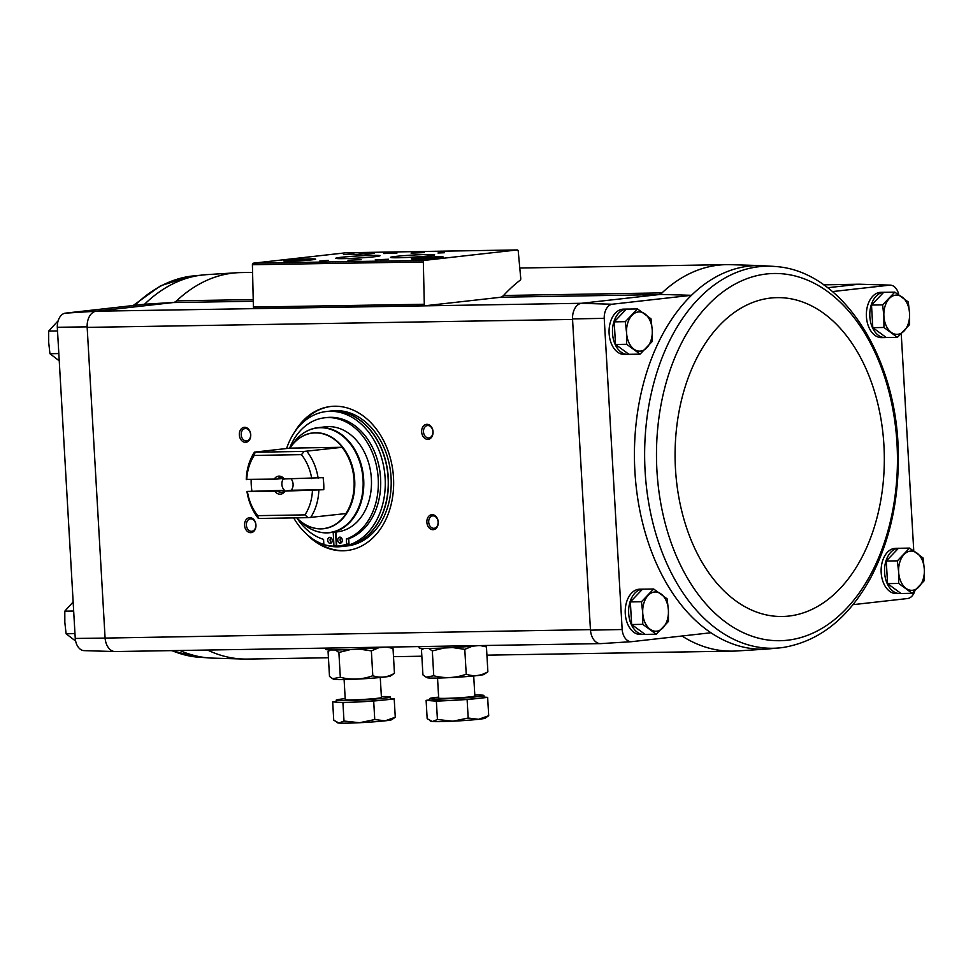<?xml version="1.0" encoding="UTF-8"?>
<svg xmlns="http://www.w3.org/2000/svg" width="973" height="973" viewBox="0 0 973 973"><rect width="100%" height="100%" fill="white"/><g stroke="black" fill="none" stroke-linecap="round" stroke-linejoin="round"><path stroke-width="1.46" d="M500.621 297.215L658.453 294.637A12.077 7.93 89.1 0 0 661.981 292.897A193.274 126.794 89.1 0 0 660.387 294.418L581.55 303.284L96.169 311.214L173.072 302.567A12.077 7.93 89.1 0 0 176.6 300.839A193.274 126.794 89.1 0 1 237.144 272.732A193.274 126.794 89.1 0 1 241 272.586L252.591 272.391M175.006 302.348L144.551 304.245A191.851 125.858 -90.9 0 1 206.434 274.654L237.144 272.732M95.828 311.251A15.106 9.912 89.1 0 0 87.144 326.855L87.169 327.378A15.094 9.9 89.1 0 1 96.169 311.214L65.167 313.172L144.551 304.245M114.291 651.509L115.483 651.545M581.55 303.284L581.209 303.321A15.106 9.912 89.1 0 0 572.525 318.925L604.221 318.341A13.683 8.976 89.1 0 1 612.066 304.233L691.462 295.306A191.851 125.858 89.1 0 0 634.907 471.491A191.851 125.858 89.1 0 0 710.922 632.754A191.851 125.858 89.1 0 0 767.259 649.052L736.549 650.986A193.274 126.794 89.1 0 1 732.693 651.132L486.926 655.157M604.221 318.341L622.161 629.519A13.683 8.976 89.1 0 0 631.526 641.681L710.922 632.754M645.075 634.335A22.647 14.863 -90.9 0 1 644.795 634.372A22.647 14.863 -90.9 0 1 643.858 634.432L640.441 634.493A22.647 14.863 -90.9 0 1 625.213 612.09A22.647 14.863 -90.9 0 1 639.699 589.2L643.117 589.139A22.647 14.863 -90.9 0 1 643.858 589.164M628.923 354.269A22.647 14.863 -90.9 0 1 628.643 354.306A22.647 14.863 -90.9 0 1 627.707 354.367L624.289 354.427A22.647 14.863 -90.9 0 1 609.062 332.024A22.647 14.863 -90.9 0 1 623.559 309.134L626.977 309.073A22.647 14.863 -90.9 0 1 627.707 309.098M572.525 318.925L590.465 630.151A15.106 9.912 -90.9 0 0 600.827 643.615L631.526 641.681M776.418 266.59A191.061 125.347 89.1 0 0 759.025 266.699A191.061 125.347 89.1 0 0 646.194 424.556A191.061 125.347 89.1 0 0 720.823 631.878A191.061 125.347 89.1 0 0 782.645 647.556C819.217 641.548 848.59 618.244 870.774 577.658C889.48 541.949 898.663 501.35 898.31 455.851C898.261 360.156 844.077 271.783 776.418 266.59L760.983 265.593A191.851 125.858 89.1 0 0 691.462 295.306L660.387 294.418M612.066 304.233L581.209 303.321M914.851 590.879A13.683 8.976 89.1 0 1 907.833 598.504L852.98 604.671M898.748 294.673A13.683 8.976 89.1 0 0 890.283 285.125A13.683 8.976 89.1 0 0 889.772 285.138L832.438 291.584M889.772 285.138L858.94 284.213L827.658 287.74M653.649 588.993L642.533 589.176L630.346 601.922L631.647 624.532L645.135 634.384L656.252 634.201L642.776 624.35L642.739 613.039L641.475 601.74L653.649 588.993L667.137 598.857L668.402 610.144L668.439 621.455L656.252 634.201M909.56 548.103L898.444 548.286L886.269 561.032L887.571 583.63L901.047 593.494L912.175 593.311L898.687 583.447L898.651 572.136L897.386 560.849L909.56 548.103L923.049 557.967L924.314 569.254L924.35 580.565L912.175 593.311M637.497 308.94L626.381 309.122L614.206 321.856L615.508 344.466L628.984 354.318L640.112 354.136L626.624 344.284L626.588 332.973L625.323 321.674L637.497 308.94L650.986 318.791L652.251 330.09L652.287 341.401L640.112 354.136M894.807 292.131L883.679 292.314L871.504 305.06L872.805 327.658L886.294 337.522L897.41 337.339L883.934 327.475L883.898 316.164L882.633 304.877L894.807 292.131L908.283 301.995L909.548 313.282L909.585 324.593L897.41 337.339M75.249 638.458A13.683 8.976 89.1 0 0 84.116 650.633L114.875 651.557A15.106 9.912 -90.9 0 1 105.084 638.081L75.249 638.458L57.31 327.281L87.144 326.855M65.167 313.172A13.683 8.976 89.1 0 0 57.31 327.281M572.55 319.448L87.169 327.378L105.06 637.558A15.094 9.9 89.1 0 0 115.167 651.545L600.207 643.615M590.441 629.628L105.084 638.081M425.383 305.729L499.854 297.361A12.077 7.93 89.1 0 0 503.783 295.22A210.788 138.288 89.1 0 1 520.251 280.115A1.508 0.985 89.1 0 0 520.762 278.57L518.244 251.265A1.508 0.985 89.1 0 0 517.174 249.939L424.228 260.399A1.508 0.985 89.1 0 0 423.328 261.932L424.301 304.257A1.508 0.985 89.1 0 0 425.383 305.729M425.262 305.729L254.476 308.526A1.508 0.985 89.1 0 1 253.394 307.054L252.408 264.729A1.508 0.985 89.1 0 1 253.321 263.184L346.266 252.737A1.508 0.985 89.1 0 1 346.388 252.737M294.539 432.194A72.476 54.585 83.6 0 1 330.711 406.483A72.476 54.585 83.6 0 1 393.056 472.404A72.476 54.585 83.6 0 1 346.899 550.523A72.476 54.585 83.6 0 1 305.923 533.472M426.867 522.27A7.553 5.692 83.6 0 1 435.028 515.617A7.553 5.692 83.6 0 1 435.782 528.655A7.553 5.692 83.6 0 1 426.867 522.27M244.564 525.25A7.553 5.692 83.6 0 1 252.725 518.597A7.553 5.692 83.6 0 1 253.479 531.635A7.553 5.692 83.6 0 1 244.564 525.25M239.346 434.907A7.553 5.692 83.6 0 1 247.519 428.254A7.553 5.692 83.6 0 1 248.273 441.292A7.553 5.692 83.6 0 1 239.346 434.907M421.65 431.927A7.553 5.692 83.6 0 1 429.823 425.274A7.553 5.692 83.6 0 1 430.577 438.312A7.553 5.692 83.6 0 1 421.65 431.927M913.756 550.815L901.241 333.824M886.221 337.473A22.647 14.863 -90.9 0 1 885.953 337.509A22.647 14.863 -90.9 0 1 885.016 337.57L881.599 337.619A22.647 14.863 -90.9 0 1 866.371 315.216A22.647 14.863 -90.9 0 1 880.857 292.338L884.275 292.277A22.647 14.863 -90.9 0 1 885.016 292.289M900.986 593.445A22.647 14.863 -90.9 0 1 900.706 593.481A22.647 14.863 -90.9 0 1 899.77 593.542L896.352 593.591A22.647 14.863 -90.9 0 1 881.124 571.187A22.647 14.863 -90.9 0 1 895.61 548.31L899.04 548.249A22.647 14.863 -90.9 0 1 899.77 548.261M890.283 285.125L859.524 284.213A15.106 9.912 89.1 0 0 858.94 284.213L823.645 284.797M622.161 629.519L590.465 630.151M350.767 254.391L353.819 253.685L343.469 254.622L350.767 254.391M356.702 254.403L364.595 253.515L356.702 254.403M366.164 254.245L374.058 253.357L366.505 254.099L367.952 253.454L366.76 253.479L358.867 254.367L366.42 253.625L364.972 254.269L366.164 254.245M328.242 260.387L319.813 261.019L328.242 260.387M444.333 252.737L437.984 252.992L444.333 252.737M287.619 260.253A16.006 0.754 -3.3 0 0 283.739 261.007A16.006 0.754 -3.3 0 0 299.733 260.813A16.006 0.754 -3.3 0 0 315.653 259.171A16.006 0.754 -3.3 0 0 305.607 259.013A16.006 0.754 -3.3 0 0 287.619 260.253M415.228 258.161A16.006 0.754 -3.3 0 0 411.348 258.927A16.006 0.754 -3.3 0 0 427.354 258.721A16.006 0.754 -3.3 0 0 443.262 257.079A16.006 0.754 -3.3 0 0 433.216 256.921A16.006 0.754 -3.3 0 0 415.228 258.161M375.274 259.767L388.507 259.256L375.274 259.767M347.933 260.217L361.153 259.706L347.933 260.217M395.853 256.398A22.136 1.046 -3.3 0 0 390.489 257.444A22.136 1.046 -3.3 0 0 412.613 257.176A22.136 1.046 -3.3 0 0 434.627 254.902A22.136 1.046 -3.3 0 0 420.737 254.683A22.136 1.046 -3.3 0 0 395.853 256.398M341.158 257.286A22.136 1.046 -3.3 0 0 335.794 258.344A22.136 1.046 -3.3 0 0 357.93 258.064A22.136 1.046 -3.3 0 0 379.944 255.79A22.136 1.046 -3.3 0 0 366.043 255.571A22.136 1.046 -3.3 0 0 341.158 257.286M411.093 253.114L424.325 252.603L411.093 253.114M383.751 253.564L396.972 253.053L383.751 253.564M439.577 257.748A15.094 0.718 -3.3 0 0 415.958 259.061A15.094 0.718 -3.3 0 0 415.094 259.159M311.968 259.84A15.094 0.718 -3.3 0 0 288.349 261.141A15.094 0.718 -3.3 0 0 287.473 261.251M323.498 260.728L325.858 260.533L323.498 260.8M356.507 254.318L352.98 254.33L356.519 254.403M760.983 265.593L730.224 264.668A193.274 126.794 89.1 0 0 726.381 264.644A193.274 126.794 89.1 0 0 661.981 292.897L503.515 295.488M207.529 650.037A193.274 126.794 89.1 0 0 243.469 659.037A193.274 126.794 89.1 0 0 247.312 659.074L328.424 657.748M682 636.014A193.274 126.794 89.1 0 0 732.693 651.132M423.498 431.817A6.239 4.707 83.6 0 1 427.512 425.542A6.239 4.707 83.6 0 1 432.876 431.221A6.239 4.707 83.6 0 1 428.898 437.947A6.239 4.707 83.6 0 1 423.498 431.817M241.195 434.797A6.239 4.707 83.6 0 1 245.208 428.521A6.239 4.707 83.6 0 1 250.572 434.201A6.239 4.707 83.6 0 1 246.595 440.927A6.239 4.707 83.6 0 1 241.195 434.797M246.4 525.14A6.239 4.707 83.6 0 1 250.414 518.864A6.239 4.707 83.6 0 1 255.79 524.544A6.239 4.707 83.6 0 1 251.812 531.27A6.239 4.707 83.6 0 1 246.4 525.14M428.704 522.16A6.239 4.707 83.6 0 1 432.717 515.885A6.239 4.707 83.6 0 1 438.081 521.564A6.239 4.707 83.6 0 1 434.116 528.29A6.239 4.707 83.6 0 1 428.704 522.16M300.316 424.994A72.476 54.585 83.6 0 1 331.197 406.422M347.397 550.463A72.476 54.585 83.6 0 1 313.16 539.212M643.858 634.432A22.647 14.863 -90.9 0 1 628.631 612.029A22.647 14.863 -90.9 0 1 643.117 589.139M899.77 593.542A22.647 14.863 -90.9 0 1 884.542 571.139A22.647 14.863 -90.9 0 1 899.04 548.249M627.707 354.367A22.647 14.863 -90.9 0 1 612.479 331.963A22.647 14.863 -90.9 0 1 626.977 309.073M885.016 337.57A22.647 14.863 -90.9 0 1 869.789 315.167A22.647 14.863 -90.9 0 1 884.275 292.277M871.504 305.06L882.633 304.877M872.805 327.658L883.934 327.475M883.898 316.164A19.63 12.88 -90.9 0 1 889.334 298.492A19.63 12.88 -90.9 0 1 902.166 297.057A19.63 12.88 -90.9 0 1 909.548 313.282A19.63 12.88 -90.9 0 1 904.112 330.954A19.63 12.88 -90.9 0 1 891.28 332.401A19.63 12.88 -90.9 0 1 883.898 316.164M614.206 321.856L625.323 321.674M615.508 344.466L626.624 344.284M626.588 332.973A19.63 12.88 -90.9 0 1 632.024 315.301A19.63 12.88 -90.9 0 1 644.856 313.853A19.63 12.88 -90.9 0 1 652.251 330.09A19.63 12.88 -90.9 0 1 646.814 347.762A19.63 12.88 -90.9 0 1 633.982 349.198A19.63 12.88 -90.9 0 1 626.588 332.973M886.269 561.032L897.386 560.849M887.571 583.63L898.687 583.447M898.651 572.136A19.63 12.88 -90.9 0 1 904.087 554.464A19.63 12.88 -90.9 0 1 916.919 553.029A19.63 12.88 -90.9 0 1 924.314 569.254A19.63 12.88 -90.9 0 1 918.877 586.926A19.63 12.88 -90.9 0 1 906.045 588.373A19.63 12.88 -90.9 0 1 898.651 572.136M631.647 624.532L642.776 624.35M630.346 601.922L641.475 601.74M642.739 613.039A19.63 12.88 -90.9 0 1 648.176 595.354A19.63 12.88 -90.9 0 1 661.008 593.919A19.63 12.88 -90.9 0 1 668.402 610.144A19.63 12.88 -90.9 0 1 662.966 627.816A19.63 12.88 -90.9 0 1 650.134 629.263A19.63 12.88 -90.9 0 1 642.739 613.039M57.516 330.954L48.65 331.1L58.149 320.786M58.818 353.564L49.951 353.71L48.686 342.411L48.65 331.1M59.244 360.861L49.951 353.71M74.97 633.63L66.103 633.776L64.838 622.477L64.802 611.166L73.145 601.934M75.639 641.085L66.103 633.776M73.668 611.02L64.802 611.166M291.085 490.246L323.778 489.711L285.028 491.097L291.085 490.246A7.419 5.595 -96.4 0 0 291.122 478.947M323.778 489.711A48.018 36.171 -96.4 0 0 323.085 477.658L283.569 478.959A7.419 5.595 83.6 0 0 279.823 477.658A7.419 5.595 83.6 0 0 277.05 479.069L282.851 478.412M277.05 479.069L246.254 479.385A48.018 36.171 83.6 0 1 254.476 452.129L289.942 448.139A48.066 36.208 83.6 0 1 301.533 436.841A48.066 36.208 83.6 0 1 342.387 447.276L342.07 447.312A48.018 36.171 83.6 0 1 345.889 513.562L308.027 517.66L304.938 514.887L257.711 515.654L258.295 518.378A48.018 36.171 83.6 0 1 246.947 491.438L284.566 490.343L274.836 491.268L246.947 491.438M318.84 490.258A48.018 36.171 83.6 0 1 310.618 517.527M246.741 479.665A43.481 32.754 83.6 0 1 254.233 455.425L301.46 454.659L304.208 451.411L342.07 447.312M306.799 451.277A48.018 36.171 83.6 0 1 318.147 478.217M251.168 479.592A48.018 36.171 -96.4 0 0 251.885 490.879M301.46 454.659A43.481 32.754 83.6 0 1 311.737 478.607M312.43 490.647A43.481 32.754 83.6 0 1 304.938 514.887M254.476 452.129L255.084 452.214L254.233 455.425M257.711 515.654A43.481 32.754 83.6 0 1 247.434 491.718M274.143 479.215A9.061 6.823 83.6 0 1 284.335 479.057M285.028 491.097A9.061 6.823 83.6 0 1 274.836 491.268M345.889 513.562L346.206 513.525A48.066 36.208 83.6 0 1 320.847 528.765A48.066 36.208 83.6 0 1 311.713 527.402A48.066 36.208 83.6 0 1 296.789 517.843M291.413 446.048L292.849 443.919A52.639 39.65 83.6 0 1 358.782 459.329A52.639 39.65 83.6 0 1 326.344 532.742A52.639 39.65 83.6 0 1 301.679 522.416C309.292 529.434 317.672 532.924 326.794 532.888L337.4 531.842A52.846 39.808 -96.4 0 0 371.054 474.873A52.846 39.808 -96.4 0 0 325.602 426.806L317.903 427.67A52.846 39.808 83.6 0 1 363.367 475.736A52.846 39.808 83.6 0 1 329.713 532.705A52.846 39.808 83.6 0 1 326.855 532.888A52.846 39.808 83.6 0 1 317.064 531.465M286.585 448.517A67.952 51.18 83.6 0 1 326.283 411.53A67.952 51.18 83.6 0 1 384.724 473.34A67.952 51.18 83.6 0 1 341.462 546.571A67.952 51.18 83.6 0 1 337.777 546.814A67.952 51.18 83.6 0 1 324.629 544.807M323.851 544.552A67.952 51.18 83.6 0 1 293.688 517.891M296.887 517.94A61.907 46.631 -96.4 0 0 323.559 539.383L323.863 544.588A64.923 48.905 -96.4 0 0 333.982 546.169L336.354 545.902L335.551 532.049M346.352 539.006A61.907 46.631 -96.4 0 0 377.062 468.779A61.907 46.631 -96.4 0 0 324.581 417.806L326.952 417.539A61.907 46.631 83.6 0 1 379.434 468.512A61.907 46.631 83.6 0 1 348.711 538.738L349.015 543.943A64.923 48.905 -96.4 0 1 341.243 545.683L338.872 545.95A64.923 48.905 -96.4 0 0 346.643 544.211L346.352 539.006L348.711 538.738M326.283 411.53L329.239 411.202A67.952 51.18 83.6 0 1 387.692 473A67.952 51.18 83.6 0 1 344.418 546.242L341.462 546.571M332.194 410.874A67.952 51.18 83.6 0 1 390.647 472.671A67.952 51.18 83.6 0 1 347.385 545.914L344.612 546.218A67.952 51.18 83.6 0 1 344.515 546.23L344.612 546.218A67.952 51.18 83.6 0 0 387.886 472.987A67.952 51.18 83.6 0 0 329.433 411.178L329.336 411.19A67.952 51.18 83.6 0 1 329.433 411.178L332.194 410.874M346.643 544.211L349.015 543.943M324.581 417.806A61.907 46.631 -96.4 0 0 289.626 448.176M333.982 546.169L333.192 532.316M335.904 532.012L336.719 546.133A64.923 48.905 -96.4 0 0 338.872 545.95M327.719 540.368A3.016 2.274 -96.4 0 0 330.334 543.323A3.016 2.274 -96.4 0 0 332.255 540.076A3.016 2.274 -96.4 0 0 329.665 537.327A3.016 2.274 -96.4 0 0 327.719 540.368M330.893 537.643A3.016 2.274 -96.4 0 0 330.09 540.1A3.016 2.274 -96.4 0 0 331.477 542.752M337.753 540.197A3.016 2.274 -96.4 0 0 340.368 543.165A3.016 2.274 -96.4 0 0 342.289 539.906A3.016 2.274 -96.4 0 0 339.686 537.157A3.016 2.274 -96.4 0 0 337.753 540.197M340.927 537.473A3.016 2.274 -96.4 0 0 340.112 539.93A3.016 2.274 -96.4 0 0 341.499 542.581M258.915 518.463L308.027 517.66M289.942 448.139L342.387 447.276M255.084 452.214L304.208 451.411M283.411 478.838A7.419 5.595 -96.4 0 0 284.566 490.343M284.262 491.012A7.419 5.595 83.6 0 1 281.489 492.411A7.419 5.595 83.6 0 1 281.088 492.447A7.419 5.595 83.6 0 1 277.743 491.11M478.351 645.61A34.724 1.642 176.7 0 1 440.611 648.14A34.724 1.642 176.7 0 1 419.144 647.848L419.071 646.583M483.995 697.082L487.643 697.373L477.39 698.517A27.183 1.289 -3.3 0 0 484.007 697.288L483.909 695.488A27.183 1.289 -3.3 0 0 474.812 695.05M438.628 697.13A27.183 1.289 -3.3 0 0 429.64 698.614L429.738 700.426A27.183 1.289 -3.3 0 0 431.234 700.755L426.113 700.341L429.713 699.94M477.39 698.517L451.752 700.414A27.183 1.289 -3.3 0 0 477.39 698.517M436.366 701.156L431.234 700.755A27.183 1.289 -3.3 0 0 451.752 700.414L436.366 701.156L437.424 719.521L452.944 721.2L468.183 718.038L478.582 719.302L488.701 715.727L485.126 718.183A27.183 1.289 -3.3 0 1 478.582 719.302A27.183 1.289 -3.3 0 1 452.944 721.2A27.183 1.289 -3.3 0 1 432.438 721.528L437.424 719.521M429.64 698.614A27.183 1.289 -3.3 0 0 447.325 698.796A27.183 1.289 -3.3 0 0 477.281 696.717A27.183 1.289 -3.3 0 0 483.909 695.488M437.534 678.059L438.689 698.091A18.122 0.864 -3.3 0 0 450.475 698.213A18.122 0.864 -3.3 0 0 470.446 696.826A18.122 0.864 -3.3 0 0 474.86 696.011L473.705 675.967M487.643 697.373L488.701 715.727M467.125 699.672L468.183 718.038M426.113 700.341L427.171 718.706L432.438 721.528A27.183 1.289 -3.3 0 1 431.039 721.297L430.151 720.859M426.077 677.172L427.159 677.719A28.545 1.35 -3.3 0 0 455.632 677.317A28.545 1.35 -3.3 0 0 483.97 674.447L487.874 671.759C480.844 675.931 473.632 676.734 466.225 674.192C455.619 678.072 444.795 678.595 433.751 675.761L426.077 677.172L422.927 674.897L421.491 650.061L423.839 648.407M480.309 645.573L486.451 646.923L487.874 671.759M452.652 647.568L464.79 649.356L472.27 646.194M464.79 649.356L466.225 674.192M428.692 648.432L432.316 650.925L444.065 647.994M432.316 650.925L433.751 675.761M384.919 647.13A34.724 1.642 176.7 0 1 347.179 649.66A34.724 1.642 176.7 0 1 325.724 649.38L325.651 648.103M390.562 698.602L394.211 698.894L383.958 700.049A27.183 1.289 -3.3 0 0 390.574 698.821L390.477 697.009A27.183 1.289 -3.3 0 0 381.38 696.571M345.196 698.663A27.183 1.289 -3.3 0 0 336.208 700.146L336.317 701.947A27.183 1.289 -3.3 0 0 337.801 702.275L332.681 701.874L336.281 701.46M383.958 700.049L358.319 701.947A27.183 1.289 -3.3 0 0 383.958 700.049M342.934 702.688L337.801 702.275A27.183 1.289 -3.3 0 0 358.319 701.947L342.934 702.688L343.992 721.042L359.511 722.72L374.751 719.558L385.15 720.823L395.269 717.247L391.693 719.704A27.183 1.289 -3.3 0 1 385.15 720.823A27.183 1.289 -3.3 0 1 359.511 722.72A27.183 1.289 -3.3 0 1 339.005 723.061L343.992 721.042M336.208 700.146A27.183 1.289 -3.3 0 0 353.892 700.329A27.183 1.289 -3.3 0 0 383.849 698.237A27.183 1.289 -3.3 0 0 390.477 697.009M344.101 679.58L345.257 699.623A18.122 0.864 -3.3 0 0 357.042 699.745A18.122 0.864 -3.3 0 0 377.013 698.346A18.122 0.864 -3.3 0 0 381.428 697.532L380.273 677.5M394.211 698.894L395.269 717.247M373.693 701.205L374.751 719.558M332.681 701.874L333.739 720.227L339.005 723.061A27.183 1.289 -3.3 0 1 337.607 722.83L336.719 722.38M332.644 678.704L333.727 679.239A28.545 1.35 -3.3 0 0 362.199 678.85A28.545 1.35 -3.3 0 0 390.538 675.967L394.454 673.292C387.412 677.451 380.2 678.266 372.793 675.724C362.187 679.604 351.362 680.127 340.319 677.293L332.657 678.704L329.494 676.43L328.071 651.594L330.419 649.94M386.877 647.106L393.019 648.444L394.454 673.292M359.232 649.1L371.37 650.876L378.838 647.714M371.37 650.876L372.793 675.724M335.271 649.964L338.884 652.457L350.645 649.526M338.884 652.457L340.319 677.293M253.26 301.253L173.072 302.567M858.6 284.262L823.693 284.834M424.228 260.399L253.321 263.184M517.174 249.939L346.266 252.737M424.301 304.257L253.394 307.054M423.328 261.932L252.408 264.729M253.223 299.587L176.6 300.839M782.645 647.556L767.259 649.052M766.371 273.997A183.629 120.47 89.1 0 0 678.266 560.363A183.629 120.47 89.1 0 0 886.16 536.987A183.629 120.47 89.1 0 0 766.371 273.997M770.507 298.066A159.45 104.61 89.1 0 0 693.992 546.717A159.45 104.61 89.1 0 0 874.52 526.429A159.45 104.61 89.1 0 0 770.507 298.066M171.978 650.621A191.061 125.347 -90.9 0 0 197.276 657.128L212.71 658.125A191.851 125.858 -90.9 0 1 179.871 650.487M134.858 305.34A191.061 125.347 -90.9 0 1 135.138 305.072A191.061 125.347 -90.9 0 1 191.049 276.162L206.434 274.654M296.157 440.818A48.212 36.317 83.6 0 1 352.408 466.566A48.212 36.317 83.6 0 1 321.078 528.886A48.212 36.317 83.6 0 1 305.583 524.715M305.838 431.684A52.846 39.808 83.6 0 1 317.903 427.67C307.809 428.984 299.453 434.396 292.849 443.919M517.235 249.939L346.327 252.737M425.323 305.729L254.415 308.526M726.381 264.644L519.789 268.025M421.856 656.216L393.493 656.678M212.71 658.125L243.469 659.037M197.276 657.128L171.357 650.621M133.119 305.534L160.63 285.758L191.049 276.162M299.806 520.664L301.679 522.416"/></g></svg>
